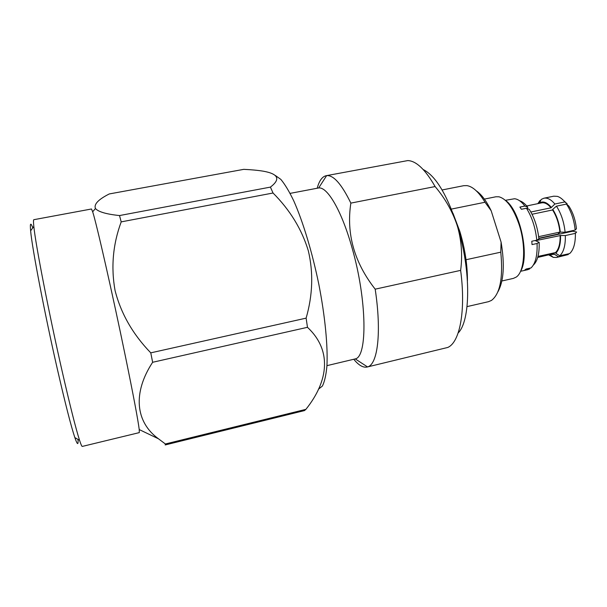 <?xml version="1.0" encoding="UTF-8"?>
<svg xmlns="http://www.w3.org/2000/svg" width="607" height="607" viewBox="0 0 607 607"><rect width="100%" height="100%" fill="white"/><g stroke="black" fill="none" stroke-linecap="round" stroke-linejoin="round"><path stroke-width="0.91" d="M520.54 271.299L527.65 269.713L529.744 268.871L524.843 269.963L526.102 269.03L531.019 267.93C535.473 263.643 537.491 255.501 537.074 243.498L532.043 244.591L531.785 241.252L536.823 240.16C535.435 227.671 531.975 217.025 526.444 208.239L521.428 209.278L519.896 207.093L524.903 206.054C521.398 201.524 517.946 199.088 514.546 198.747L505.358 200.31M575.17 230.083L576.43 228.763C575.466 219.893 572.917 212.313 568.789 206.016L566.452 204.081C571.187 211.244 574.093 219.909 575.17 230.083L565.117 232.253L559.92 232.086C558.948 223.475 556.505 216.107 552.59 209.961L532.043 214.256M538.652 236.669L559.92 232.086M536.823 240.16L538.91 238.953C537.612 227.405 534.403 217.556 529.281 209.407L526.444 208.239M533.492 264.956C537.627 260.927 539.517 253.369 539.153 242.276L537.074 243.498M524.903 206.054L527.741 207.23C525.017 203.709 522.293 201.547 519.562 200.735M537.984 256.435L555.526 252.565L555.762 253.286L559.798 255.775L569.654 253.582C573.63 249.879 575.535 243.141 575.375 233.369L576.635 232.041L572.598 231.244L538.864 238.528M566.452 204.081L556.444 206.168C561.126 213.368 564.017 222.056 565.117 232.253M556.444 206.168L552.742 209.377C556.794 215.713 559.32 223.338 560.322 232.238M552.742 209.377L552.59 209.961M539.153 242.276L535.45 240.713L560.542 235.524C560.709 244.06 559.115 249.985 555.762 253.286M527.741 207.23L527.415 208.641M575.375 233.369L565.337 235.546L560.542 235.524M548.811 254.97L553.326 257.376L556.589 257.451L568.273 254.553L558.44 256.738L554.419 254.265L554.183 253.536L537.787 257.163M555.526 252.565C558.759 249.348 560.299 243.619 560.14 235.372M537.711 257.429L554.183 253.536M530.859 212.01L551.012 207.806C547.795 203.96 544.684 202.313 541.672 202.859L526.709 205.955M537.832 203.656L539.949 200.553L540.708 200.401M551.012 207.806L554.851 204.02C551.095 199.506 547.453 197.571 543.925 198.208L541.224 199.422L539.342 203.345M554.851 204.02L564.844 201.941L567.181 203.884L567.006 204.544M559.798 255.775C563.691 252.08 565.534 245.334 565.337 235.546M554.419 254.265L549.767 254.758M556.589 257.451L558.44 256.738M539.259 203.102C542.878 200.788 546.846 202.154 551.164 207.215M564.844 201.941C562.37 198.967 559.859 197.108 557.325 196.365L553.751 196.19L543.925 198.208M567.181 203.884L563.531 200.462M560.155 232.17L557.841 234.127L538.834 238.232M476.222 190.78C481.472 194.384 486.45 201.038 491.162 210.735L501.094 242.14C504.857 264.698 503.772 281.284 497.846 291.914M451.358 209.096L485.023 202.252C478.877 192.115 472.845 186.569 466.927 185.621L463.725 185.689L442.101 189.968M467.041 306.611L488.521 301.671L491.465 300.427C500.115 293.841 503.218 277.763 500.783 252.178L466.039 259.728M485.023 202.252L491.162 210.735M501.094 242.14L500.783 252.178M350.854 203.11L435.105 186.554C444.817 198.026 452.078 210.697 456.889 224.582L457.784 227.488C461.601 241.677 462.557 255.964 460.637 270.373L375.187 289.167C354.276 262.482 346.165 233.801 350.854 203.11C341.597 184.118 333.524 174.96 326.627 175.628L326.179 175.696C322.196 176.599 319.199 180.765 317.211 188.2M458.156 332.962C470.577 320.86 471.199 270.95 457.784 227.488M456.889 224.582C446.676 194.043 435.454 175.696 423.223 169.55M353.79 359.291C358.646 365.262 363.077 367.842 367.091 367.03L447.738 347.462C459.78 342.462 466.017 310.989 460.637 270.373M435.105 186.554C425.34 169.543 416.227 160.885 407.783 160.582L326.179 175.696M367.091 367.03L367.523 366.916C377.668 364.617 381.773 332.545 375.187 289.167M326.945 365.649L355.232 358.912C367.576 357.007 367.06 300.002 352.143 248.172C341.885 211.16 327.461 186.63 318.675 187.958L290.116 193.375M505.343 200.295C520.123 209.954 530.07 256.465 520.525 271.321M501.875 280.988L513.317 278.408L516.109 277.149C524.6 271.951 526.33 246.214 519.061 224.446C513.385 208.148 506.67 198.929 498.931 196.789L495.866 196.782L484.371 199.104M467.436 280.669C467.466 264.872 464.932 248.438 459.818 231.373L453.072 213.482M32.77 227.853C30.638 222.109 29.925 223.095 30.631 230.812C32.05 247.853 44.812 314.434 57.627 370.3C65.306 403.708 71.042 426.137 74.836 437.579C77.347 444.916 78.402 445.523 77.999 439.415M92.666 211.797C96.316 222.557 112.697 294.486 125.452 356.59C133.426 395.544 138.017 419.869 139.231 429.566L139.299 432.616L82.302 446.418C81.846 446.547 80.928 444.514 79.563 440.31C75.792 428.557 69.949 405.37 62.035 370.733C48.818 312.772 35.456 243.741 33.825 226.396C33.355 222.003 33.362 219.772 33.825 219.696L91.49 208.99L92.666 211.797L95.458 208.505C93.713 204.324 98.319 199.468 109.275 193.944L243.771 169.345C251.693 169.717 258.294 170.347 263.582 171.242C278.446 173.959 280.73 179.24 270.426 187.108L273.029 193.011L121.195 221.881C112.917 244.295 110.869 267.171 115.057 290.51C120.945 313.561 132.857 334.336 150.771 352.849L152.638 362.28C132.508 392.919 135.475 422.138 158.48 438.8L165.385 443.983L165.18 444.954L304.494 410.575L305.898 409.346C328.948 380.551 331.885 350.095 307.476 327.31L152.638 362.28M95.451 208.505C98.273 211.828 106.293 214.18 119.518 215.561L121.195 221.881M119.518 215.561L270.426 187.108M150.771 352.849L306.125 318.136C312.749 295.07 313.485 272.626 308.326 250.805C301.8 229.309 290.032 210.045 273.029 193.011M165.385 443.983L305.898 409.346M318.409 389.231L322.37 386.082C324.54 381.803 326.05 375.209 326.9 366.302C327.992 346.726 325.147 316.664 318.865 284.508C312.279 252.322 302.923 221.434 293.712 200.773C289.152 191.319 284.858 184.194 280.829 179.384L275.396 175.522M306.125 318.136L307.476 327.31M549.98 254.811L553.326 257.376M355.232 358.912L367.523 366.916M318.675 187.958L326.627 175.628M74.836 437.579L79.563 440.31M30.631 230.812L33.825 226.396M139.231 429.566L158.48 438.8"/></g></svg>

